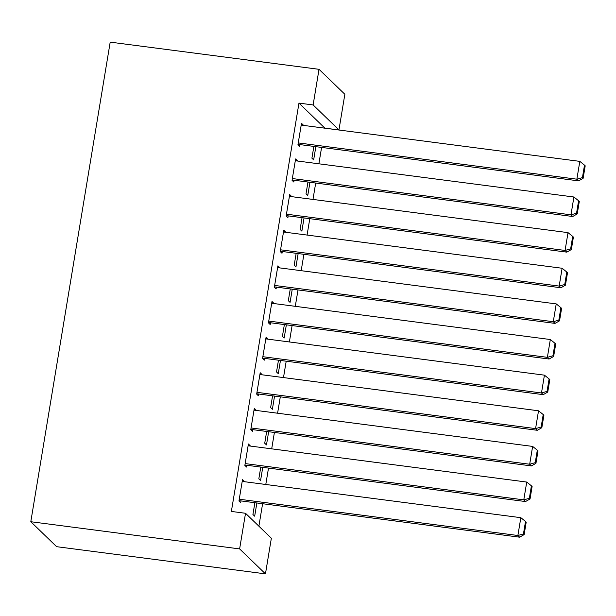 <?xml version="1.0" encoding="UTF-8"?>
<svg xmlns="http://www.w3.org/2000/svg" width="616" height="616" viewBox="0 0 616 616"><rect width="100%" height="100%" fill="white"/><g stroke="black" fill="none" stroke-linecap="round" stroke-linejoin="round"><path stroke-width="0.92" d="M258.889 526.187L262.608 503.719M265.789 484.476L268.507 468.091M271.695 448.848L274.405 432.463M277.593 413.213L280.303 396.827M283.491 377.585L286.201 361.199M289.389 341.957L292.1 325.564M295.287 306.321L297.998 289.936M301.185 270.694L303.896 254.308M307.084 235.066L309.794 218.672M312.982 199.43L315.692 183.044M318.88 163.802L321.59 147.416M324.778 128.166L338.954 129.907L313.12 104.951L319.019 69.315L110.195 42.134L30.8 521.721L56.633 546.685L265.457 573.866L271.356 538.238L245.522 513.282L239.624 548.91L265.457 573.866M319.019 69.315L344.852 94.279L338.954 129.907M262.755 467.344L260.568 480.549L258.828 478.863L260.776 467.082M248.163 445.422L250.15 445.684L248.402 443.997L244.86 465.373L246.608 467.059L246.9 465.28M274.559 396.08L272.372 409.286L270.624 407.6L272.572 395.826M259.967 374.158L261.946 374.42L260.198 372.734L256.664 394.109L258.404 395.795L258.705 394.017M286.355 324.817L284.168 338.03L282.421 336.344L284.369 324.563M271.764 302.903L273.743 303.157L271.995 301.47L268.46 322.853L270.201 324.54L270.501 322.753M298.152 253.561L295.965 266.767L294.217 265.08L296.165 253.299M283.56 231.639L285.539 231.893L283.791 230.207L280.257 251.59L281.997 253.276L282.297 251.49M309.948 182.298L307.761 195.503L306.013 193.817L307.969 182.036M295.357 160.376L297.335 160.637L295.595 158.951L292.053 180.326L293.801 182.013L294.094 180.234M324.794 128.066L298.968 103.103L231.37 511.434L245.522 513.282M301.255 124.748L303.234 125.002L301.494 123.316L297.952 144.698L299.699 146.385L299.992 144.598M315.846 146.662L313.66 159.875L311.912 158.189L313.867 146.408M289.458 196.011L291.437 196.265L289.697 194.579L286.155 215.954L287.903 217.64L288.196 215.862M304.05 217.925L301.863 231.131L300.115 229.445L302.063 217.671M277.662 267.267L279.641 267.529L277.893 265.843L274.359 287.218L276.099 288.904L276.399 287.125M292.254 289.189L290.067 302.394L288.319 300.708L290.267 288.927M265.866 338.531L267.845 338.792L266.097 337.106L262.562 358.481L264.303 360.168L264.603 358.389M280.457 360.452L278.27 373.658L276.522 371.972L278.471 360.191M254.061 409.794L256.048 410.048L254.3 408.362L250.766 429.745L252.506 431.431L252.799 429.645M268.653 431.708L266.474 444.921L264.726 443.235L266.674 431.454M242.265 481.058L244.252 481.312L242.504 479.625L238.962 501.008L240.71 502.695L241.002 500.908M256.857 502.972L254.67 516.185L252.93 514.499L254.878 502.718M298.968 103.103L313.12 104.951M239.624 548.91L30.8 521.721M301.193 125.102L579.818 161.369L576.869 179.187L578.617 180.873L583.136 178.294L585.2 165.82L584.499 165.15L582.436 177.616L583.136 178.294M298.013 144.344L578.617 180.873M298.244 142.912L576.869 179.187L582.436 177.616M584.499 165.15L579.818 161.369M295.295 160.73L573.92 197.005L570.97 214.815L572.718 216.501L577.238 213.921L579.302 201.455L578.601 200.778L576.538 213.251L577.238 213.921M292.115 179.972L572.718 216.501M292.346 178.548L570.97 214.815L576.538 213.251M578.601 200.778L573.92 197.005M289.397 196.358L568.021 232.632L565.072 250.45L566.82 252.136L571.34 249.557L573.404 237.083L572.703 236.413L570.639 248.879L571.34 249.557M286.209 215.608L566.82 252.136M286.448 214.175L565.072 250.45L570.639 248.879M572.703 236.413L568.021 232.632M283.499 231.993L562.123 268.26L559.174 286.078L560.922 287.764L565.442 285.185L567.505 272.719L566.805 272.041L564.741 284.515L565.442 285.185M280.311 251.236L560.922 287.764M280.55 249.803L559.174 286.078L564.741 284.515M566.805 272.041L562.123 268.26M277.6 267.621L556.225 303.896L553.276 321.706L555.024 323.392L559.544 320.813L561.607 308.346L560.907 307.669L558.843 320.143L559.544 320.813M274.413 286.863L555.024 323.392M274.651 285.439L553.276 321.706L558.843 320.143M560.907 307.669L556.225 303.896M271.702 303.257L550.327 339.524L547.378 357.342L549.125 359.028L553.645 356.448L555.709 343.974L555.008 343.305L552.945 355.771L553.645 356.448M268.514 322.499L549.125 359.028M268.753 321.067L547.378 357.342L552.945 355.771M555.008 343.305L550.327 339.524M265.804 338.885L544.428 375.159L541.479 392.97L543.227 394.656L547.747 392.076L549.811 379.61L549.11 378.932L547.047 391.406L547.747 392.076M262.616 358.127L543.227 394.656M262.855 356.702L541.479 392.97L547.047 391.406M549.11 378.932L544.428 375.159M259.906 374.513L538.53 410.787L535.581 428.605L537.321 430.291L541.841 427.712L543.913 415.238L543.212 414.56L541.148 427.034L541.841 427.712M256.718 393.763L537.321 430.291M256.957 392.33L535.581 428.605L541.148 427.034M543.212 414.56L538.53 410.787M254.008 410.148L532.632 446.415L529.683 464.233L531.423 465.919L535.943 463.34L538.014 450.866L537.314 450.196L535.25 462.662L535.943 463.34M250.82 429.39L531.423 465.919M251.059 427.958L529.683 464.233L535.25 462.662M537.314 450.196L532.632 446.415M248.109 445.776L526.734 482.051L523.785 499.861L525.525 501.547L530.045 498.968L532.108 486.501L531.415 485.824L529.352 498.298L530.045 498.968M244.922 465.018L525.525 501.547M245.16 463.594L523.785 499.861L529.352 498.298M531.415 485.824L526.734 482.051M242.211 481.412L520.836 517.679L517.887 535.497L519.627 537.183L524.147 534.603L526.21 522.129L525.517 521.459L523.454 533.926L524.147 534.603M239.023 500.654L519.627 537.183M239.262 499.222L517.887 535.497L523.454 533.926M525.517 521.459L520.836 517.679"/></g></svg>
